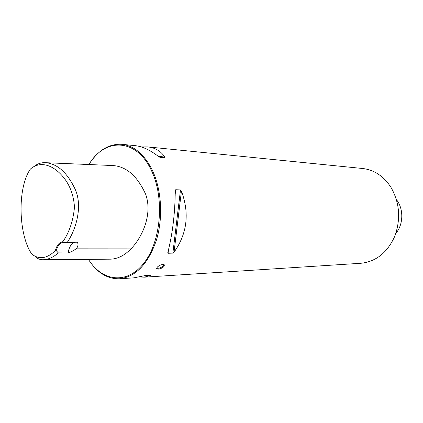 <?xml version="1.0" encoding="UTF-8"?>
<svg xmlns="http://www.w3.org/2000/svg" width="423" height="423" viewBox="0 0 423 423"><rect width="100%" height="100%" fill="white"/><g stroke="black" fill="none" stroke-linecap="round" stroke-linejoin="round"><path stroke-width="0.63" d="M55.376 250.575C46.985 258.659 39.149 259.849 31.873 254.149C18.512 235.437 16.957 188.24 30.408 169.052C41.375 159.397 56.671 166.276 66.718 181.795C71.276 189.06 73.861 197.52 74.474 207.18C73.221 220.684 69.356 232.195 62.868 241.713L63.276 242.305C60.003 242.813 57.66 245.583 56.238 250.617L55.376 250.575C56.862 245.144 59.357 242.189 62.868 241.713M56.238 250.617L58.305 252.891C53.383 257.279 48.307 259.569 43.083 259.754C40.354 259.812 37.832 258.871 35.506 256.93M34.718 165.927C38.007 163.585 41.496 162.501 45.187 162.681C57.052 163.521 66.966 172.214 74.929 188.748C83.03 205.79 76.161 229.366 67.278 242.363L63.276 242.305M45.187 162.681L112.809 165.541C126.408 166.456 137.364 176.037 145.671 194.294C152.888 214.461 142.038 237.123 131.69 248.105C125.203 255.095 118.223 258.781 110.757 259.167L43.083 259.754M58.305 252.891L68.129 252.959C71.699 251.764 74.58 250.152 76.775 248.137C78.139 246.08 78.35 244.113 77.404 242.231L67.278 242.363M88.904 164.531C104.819 137.496 136.433 137.819 151.466 170.633C164.721 197.948 161.11 241.295 144.031 262.947C127.106 284.906 102.213 281.591 88.433 259.362C96.814 272.576 107.188 279.048 119.545 278.768C135.677 276.891 147.907 264.19 156.246 240.682C163.294 218.152 161.671 189.848 152.343 170.258C144.391 154.443 134.265 145.798 121.967 144.322C109.43 143.603 98.707 149.879 89.808 163.146M119.545 278.768L133.816 277.853L146.199 275.373L150.953 275.325L144.365 277.176L360.925 263.27C376.015 261.668 387.299 252.668 394.77 236.277C400.962 219.003 399.677 202.665 390.921 187.267C383.598 176.111 374.165 169.856 362.633 168.497L147.669 146.903C155.167 147.675 160.92 151.106 164.922 157.208L164.843 157.795L160.079 157.372L158.747 156.653C150.181 150.07 142.34 146.4 135.212 145.655L121.967 144.322M157.256 267.103L156.711 268.88L158.149 269.16C162.453 268.304 164.499 266.855 164.293 264.814C162.316 264.105 159.973 264.867 157.256 267.103M141.213 146.913L147.669 146.903M144.365 277.176L139.976 276.986M168.084 253.277L167.862 252.367C172.595 233.676 175.059 213.166 175.254 190.836L175.725 189.726L180.494 189.959L181.435 191.122C189.657 213.308 187.199 233.649 174.054 252.156L172.864 253.107L168.084 253.277L168.497 249.887M74.702 242.263C71.217 243.585 69.028 247.154 68.129 252.959M164.135 264.692C163.109 266.59 160.999 267.817 157.795 268.372L156.526 268.177M396.467 199.677C403.796 208.782 403.516 224.497 395.859 233.327M76.775 248.137L131.69 248.105M150.318 275.114L150.953 275.325M164.843 157.795L158.879 156.759M164.922 157.208L157.869 155.981M175.233 193.803L175.725 189.726M172.864 253.107L180.494 189.959M174.054 252.156L181.435 191.122M167.788 252.912L167.841 252.431M175.254 190.757L175.323 190.17M156.711 268.88L156.494 268.394"/></g></svg>
